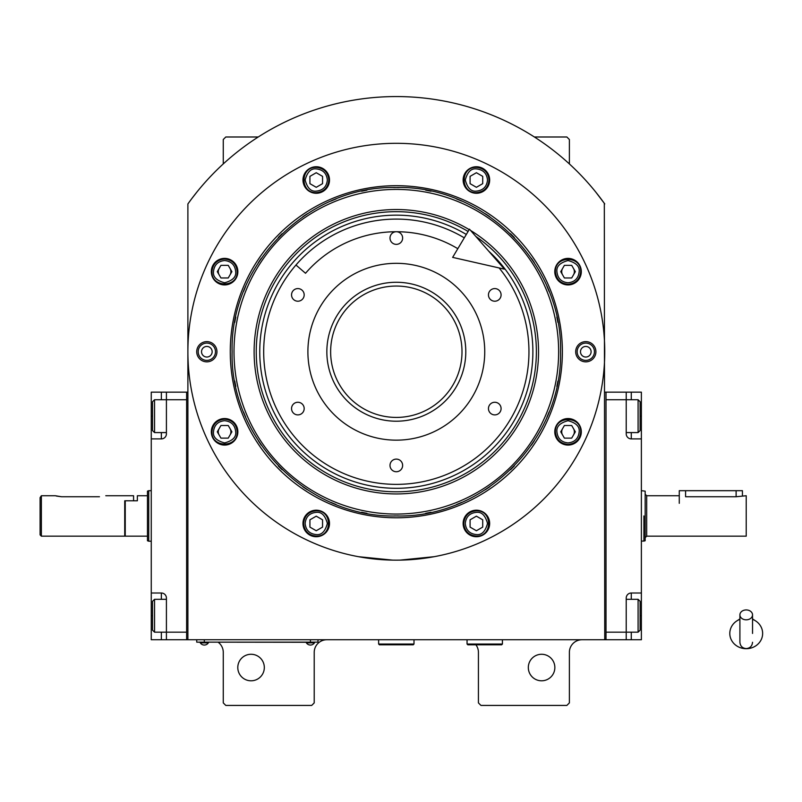 <?xml version="1.0" encoding="UTF-8"?>
<svg xmlns="http://www.w3.org/2000/svg" width="802" height="802" viewBox="0 0 802 802"><rect width="100%" height="100%" fill="white"/><g stroke="black" fill="none" stroke-linecap="round" stroke-linejoin="round"><path stroke-width="1.2" d="M604.748 203.939A255.978 255.978 0 0 0 187.889 203.939L187.889 639.745L604.748 639.745L604.317 203.347M475.897 644.798A12.631 12.631 0 0 1 478.423 652.377L478.423 702.903L480.949 705.429L566.854 705.429L569.38 702.903L569.38 652.377A12.631 12.631 0 0 1 582.011 639.745M465.792 639.745A12.631 12.631 0 0 1 467.055 639.806M218.214 642.272A12.631 12.631 0 0 1 223.267 652.377L223.267 702.903L225.793 705.429L311.687 705.429L314.214 702.903L314.214 652.377A12.631 12.631 0 0 1 326.845 639.745M223.267 163.929L223.267 139.518L225.793 136.992L258.254 136.992M534.383 136.992L566.854 136.992L569.38 139.518L569.38 163.929M603.996 202.906L596.026 192.41M562.573 428.659A6.316 6.316 0 0 0 562.573 434.975M573.51 434.975A6.316 6.316 0 0 0 573.51 428.659M562.573 268.5A6.316 6.316 0 0 0 562.573 274.815M573.51 274.815A6.316 6.316 0 0 0 573.51 268.5M219.126 268.5A6.316 6.316 0 0 0 219.126 274.815M230.064 274.815A6.316 6.316 0 0 0 230.064 268.5M219.126 428.659A6.316 6.316 0 0 0 219.126 434.975M230.064 434.975A6.316 6.316 0 0 0 230.064 428.659M196.62 192.41L192.049 198.274M190.776 199.979L189.112 202.244M188.64 202.906L187.889 203.939M554.854 667.535A13.263 13.263 0 0 0 541.591 654.272A13.263 13.263 0 0 0 528.317 667.535A13.263 13.263 0 0 0 541.591 680.798A13.263 13.263 0 0 0 554.854 667.535M264.319 667.535A13.263 13.263 0 0 0 251.056 654.272A13.263 13.263 0 0 0 237.793 667.535A13.263 13.263 0 0 0 251.056 680.798A13.263 13.263 0 0 0 264.319 667.535M315.477 642.141L310.424 642.141L318.003 642.141L318.003 639.745M199.257 642.141L310.424 642.272M310.424 639.745L310.424 642.141L204.31 642.141L204.31 639.745M196.731 639.745L196.731 642.141L204.31 642.272M306.384 642.272L306.384 642.833A4.802 4.802 0 0 0 314.464 642.833L306.384 642.833M314.464 642.272L314.464 642.833M208.36 642.272L208.36 642.833A4.802 4.802 0 0 1 200.269 642.833L208.36 642.833M200.269 642.272L200.269 642.833M562.372 351.737A166.054 166.054 0 0 1 396.318 517.791A166.054 166.054 0 0 1 230.264 351.737A166.054 166.054 0 0 1 396.318 185.683A166.054 166.054 0 0 1 562.372 351.737M560.538 351.737C562.793 439.486 484.067 518.212 396.318 515.947C308.57 518.212 229.843 439.486 232.109 351.737C229.843 263.988 308.57 185.262 396.318 187.518C484.067 185.262 562.793 263.988 560.538 351.737M399.937 560.127L434.213 556.688L426.634 557.941M366.003 557.941L358.424 556.688L392.709 560.127M187.889 351.737A208.43 208.43 0 0 0 396.318 560.157A208.43 208.43 0 0 0 604.748 351.737A208.43 208.43 0 0 0 396.318 143.307A208.43 208.43 0 0 0 187.889 351.737M595.906 351.737A10.105 10.105 0 0 1 585.801 361.842A10.105 10.105 0 0 1 575.696 351.737A10.105 10.105 0 0 1 585.801 341.632A10.105 10.105 0 0 1 595.906 351.737M216.951 351.737A10.105 10.105 0 0 1 206.846 361.842A10.105 10.105 0 0 1 196.731 351.737A10.105 10.105 0 0 1 206.846 341.632A10.105 10.105 0 0 1 216.951 351.737M581.31 271.657A13.263 13.263 0 0 0 568.047 258.394A13.263 13.263 0 0 0 554.784 271.657A13.263 13.263 0 0 0 568.047 284.921A13.263 13.263 0 0 0 581.31 271.657M489.661 180.009A13.263 13.263 0 0 0 476.398 166.746A13.263 13.263 0 0 0 463.135 180.009A13.263 13.263 0 0 0 476.398 193.272A13.263 13.263 0 0 0 489.661 180.009M329.502 180.009A13.263 13.263 0 0 0 316.239 166.746A13.263 13.263 0 0 0 302.976 180.009A13.263 13.263 0 0 0 316.239 193.272A13.263 13.263 0 0 0 329.502 180.009M237.853 271.657A13.263 13.263 0 0 0 224.59 258.394A13.263 13.263 0 0 0 211.327 271.657A13.263 13.263 0 0 0 224.59 284.921A13.263 13.263 0 0 0 237.853 271.657M237.853 431.817A13.263 13.263 0 0 0 224.59 418.554A13.263 13.263 0 0 0 211.327 431.817A13.263 13.263 0 0 0 224.59 445.08A13.263 13.263 0 0 0 237.853 431.817M329.502 523.465A13.263 13.263 0 0 0 316.239 510.202A13.263 13.263 0 0 0 302.976 523.465A13.263 13.263 0 0 0 316.239 536.728A13.263 13.263 0 0 0 329.502 523.465M489.661 523.465A13.263 13.263 0 0 0 476.398 510.202A13.263 13.263 0 0 0 463.135 523.465A13.263 13.263 0 0 0 476.398 536.728A13.263 13.263 0 0 0 489.661 523.465M581.31 431.817A13.263 13.263 0 0 0 568.047 418.554A13.263 13.263 0 0 0 554.784 431.817A13.263 13.263 0 0 0 568.047 445.08A13.263 13.263 0 0 0 581.31 431.817M396.318 514.052A162.315 162.315 0 0 0 558.633 351.737A162.315 162.315 0 0 0 396.318 189.422A162.315 162.315 0 0 0 234.004 351.737A162.315 162.315 0 0 0 396.318 514.052M394.293 515.937A164.209 164.209 0 0 0 398.343 515.937M425.702 513.3A164.209 164.209 0 0 0 431.005 512.247M456.659 504.468A164.209 164.209 0 0 0 461.651 502.393M485.29 489.761A164.209 164.209 0 0 0 489.781 486.754M510.513 469.751A164.209 164.209 0 0 0 514.333 465.932M531.335 445.2A164.209 164.209 0 0 0 534.343 440.709M546.984 417.07A164.209 164.209 0 0 0 549.049 412.078M556.829 386.414A164.209 164.209 0 0 0 557.881 381.12M557.881 322.354A164.209 164.209 0 0 0 556.829 317.051M549.049 291.397A164.209 164.209 0 0 0 546.984 286.404M534.343 262.765A164.209 164.209 0 0 0 531.335 258.274M514.333 237.542A164.209 164.209 0 0 0 510.513 233.723M489.781 216.72A164.209 164.209 0 0 0 485.29 213.713M461.651 201.071A164.209 164.209 0 0 0 456.659 199.006M431.005 191.227A164.209 164.209 0 0 0 425.702 190.174M399.025 187.548A164.209 164.209 0 0 0 393.622 187.548M366.935 190.174A164.209 164.209 0 0 0 361.642 191.227M335.978 199.006A164.209 164.209 0 0 0 330.985 201.071M307.346 213.713A164.209 164.209 0 0 0 302.855 216.72M282.124 233.723A164.209 164.209 0 0 0 278.304 237.542M261.302 258.274A164.209 164.209 0 0 0 258.294 262.765M245.663 286.404A164.209 164.209 0 0 0 243.587 291.397M235.808 317.051A164.209 164.209 0 0 0 234.755 322.354M234.755 381.12A164.209 164.209 0 0 0 235.808 386.414M243.587 412.078A164.209 164.209 0 0 0 245.663 417.07M258.294 440.709A164.209 164.209 0 0 0 261.302 445.2M278.304 465.932A164.209 164.209 0 0 0 282.124 469.751M302.855 486.754A164.209 164.209 0 0 0 307.346 489.761M330.985 502.393A164.209 164.209 0 0 0 335.978 504.468M361.642 512.247A164.209 164.209 0 0 0 366.935 513.3M469.2 229.623A142.205 142.205 0 0 0 254.114 351.737A142.205 142.205 0 0 0 396.318 493.942A142.205 142.205 0 0 0 470.634 230.485M475.817 236.43A140.059 140.059 0 0 1 396.318 491.796A140.059 140.059 0 0 1 327.166 229.933A140.059 140.059 0 0 1 468.097 231.467M488.649 251.096A136.581 136.581 0 0 1 396.318 488.308A136.581 136.581 0 0 1 328.89 232.961A136.581 136.581 0 0 1 466.313 234.455M396.318 282.264A69.473 69.473 0 0 1 465.792 351.737A69.473 69.473 0 0 1 396.318 421.21A69.473 69.473 0 0 1 326.845 351.737A69.473 69.473 0 0 1 396.318 282.264M499.145 267.958A132.631 132.631 0 0 1 396.318 484.368A132.631 132.631 0 0 1 263.688 351.737A132.631 132.631 0 0 1 464.298 237.843A132.631 132.631 0 0 0 295.958 265.021L305.522 273.271A119.999 119.999 0 0 1 457.822 248.69M396.318 440.158A88.421 88.421 0 0 1 307.898 351.737A88.421 88.421 0 0 1 396.318 263.317A88.421 88.421 0 0 1 484.739 351.737A88.421 88.421 0 0 1 396.318 440.158M494.774 402.263A6.316 6.316 0 0 0 488.458 408.579A6.316 6.316 0 0 0 494.774 414.895A6.316 6.316 0 0 0 501.09 408.579A6.316 6.316 0 0 0 494.774 402.263M494.774 288.58A6.316 6.316 0 0 0 488.458 294.895A6.316 6.316 0 0 0 494.774 301.211A6.316 6.316 0 0 0 501.09 294.895A6.316 6.316 0 0 0 494.774 288.58M396.318 231.728A6.316 6.316 0 0 0 390.003 238.054A6.316 6.316 0 0 0 396.318 244.369A6.316 6.316 0 0 0 402.634 238.054A6.316 6.316 0 0 0 396.318 231.728M297.863 288.58A6.316 6.316 0 0 0 291.547 294.895A6.316 6.316 0 0 0 297.863 301.211A6.316 6.316 0 0 0 304.179 294.895A6.316 6.316 0 0 0 297.863 288.58M297.863 402.263A6.316 6.316 0 0 0 291.547 408.579A6.316 6.316 0 0 0 297.863 414.895A6.316 6.316 0 0 0 304.179 408.579A6.316 6.316 0 0 0 297.863 402.263M396.318 459.105A6.316 6.316 0 0 0 390.003 465.421A6.316 6.316 0 0 0 396.318 471.736A6.316 6.316 0 0 0 402.634 465.421A6.316 6.316 0 0 0 396.318 459.105M568.047 442.925C574.753 442.223 578.453 438.514 579.164 431.817C579.796 426.554 576.087 422.854 568.047 420.699C560.007 422.854 556.297 426.554 556.929 431.817C557.641 438.514 561.34 442.223 568.047 442.925M568.047 444.448C575.716 443.696 579.926 439.486 580.678 431.817C581.46 415.516 554.633 415.516 555.415 431.817C556.167 439.486 560.377 443.696 568.047 444.448M564.397 425.501L560.748 431.817L564.397 438.133L571.696 438.133L575.335 431.817L571.696 425.501L564.397 425.501M568.047 282.775C574.753 282.063 578.453 278.364 579.164 271.657C579.796 266.404 576.087 262.695 568.047 260.54C560.007 262.695 556.297 266.404 556.929 271.657C557.641 278.364 561.34 282.063 568.047 282.775M568.047 284.289C575.716 283.537 579.926 279.327 580.678 271.657C581.46 255.367 554.633 255.367 555.415 271.657C556.167 279.327 560.377 283.537 568.047 284.289M564.397 265.342L560.748 271.657L564.397 277.973L571.696 277.973L575.335 271.657L571.696 265.342L564.397 265.342M327.356 180.009C326.655 173.302 322.945 169.603 316.239 168.891C310.986 168.26 307.286 171.969 305.131 180.009C307.286 188.049 310.986 191.758 316.239 191.127C322.945 190.415 326.655 186.716 327.356 180.009M328.87 180.009C328.128 172.34 323.918 168.129 316.239 167.377C299.948 166.595 299.948 193.422 316.239 192.64C323.918 191.889 328.128 187.678 328.87 180.009M309.923 183.658L316.239 187.307L322.554 183.658L322.554 176.36L316.239 172.721L309.923 176.36L309.923 183.658M224.59 420.699C217.893 421.401 214.184 425.11 213.482 431.817C212.841 437.07 216.55 440.769 224.59 442.925C232.64 440.769 236.339 437.07 235.708 431.817C235.006 425.11 231.297 421.401 224.59 420.699M224.59 419.185C216.921 419.927 212.71 424.138 211.959 431.817C211.177 448.107 238.004 448.107 237.222 431.817C236.48 424.138 232.269 419.927 224.59 419.185M228.239 438.133L231.888 431.817L228.239 425.501L220.951 425.501L217.302 431.817L220.951 438.133L228.239 438.133M465.28 523.465C465.982 530.162 469.691 533.871 476.398 534.573C481.651 535.205 485.36 531.505 487.516 523.465C485.36 515.415 481.651 511.716 476.398 512.348C469.691 513.049 465.982 516.759 465.28 523.465M463.767 523.465C464.508 531.135 468.729 535.345 476.398 536.097C492.689 536.869 492.689 510.052 476.398 510.834C468.729 511.576 464.508 515.786 463.767 523.465M482.714 519.816L476.398 516.167L470.082 519.816L470.082 527.104L476.398 530.754L482.714 527.104L482.714 519.816M487.516 180.009C486.804 173.302 483.105 169.603 476.398 168.891C471.145 168.26 467.436 171.969 465.28 180.009C467.436 188.049 471.145 191.758 476.398 191.127C483.105 190.415 486.804 186.716 487.516 180.009M489.03 180.009C488.278 172.34 484.067 168.129 476.398 167.377C460.097 166.595 460.097 193.422 476.398 192.64C484.067 191.889 488.278 187.678 489.03 180.009M470.082 183.658L476.398 187.307L482.714 183.658L482.714 176.36L476.398 172.721L470.082 176.36L470.082 183.658M224.59 260.54C217.893 261.252 214.184 264.951 213.482 271.657C212.841 276.911 216.55 280.62 224.59 282.775C232.64 280.62 236.339 276.911 235.708 271.657C235.006 264.951 231.297 261.252 224.59 260.54M224.59 259.026C216.921 259.778 212.71 263.988 211.959 271.657C211.177 287.958 238.004 287.958 237.222 271.657C236.48 263.988 232.269 259.778 224.59 259.026M228.239 277.973L231.888 271.657L228.239 265.342L220.951 265.342L217.302 271.657L220.951 277.973L228.239 277.973M305.131 523.465C305.833 530.162 309.542 533.871 316.239 534.573C321.502 535.205 325.201 531.505 327.356 523.465C325.201 515.415 321.502 511.716 316.239 512.348C309.542 513.049 305.833 516.759 305.131 523.465M303.607 523.465C304.359 531.135 308.57 535.345 316.239 536.097C332.539 536.869 332.539 510.052 316.239 510.834C308.57 511.576 304.359 515.786 303.607 523.465M322.554 519.816L316.239 516.167L309.923 519.816L309.923 527.104L316.239 530.754L322.554 527.104L322.554 519.816M594.442 351.737A8.652 8.652 0 0 1 585.801 360.379A8.652 8.652 0 0 1 577.149 351.737A8.652 8.652 0 0 1 585.801 343.086A8.652 8.652 0 0 1 594.442 351.737M580.488 351.737A5.303 5.303 0 0 0 585.801 357.04A5.303 5.303 0 0 0 591.104 351.737A5.303 5.303 0 0 0 585.801 346.434A5.303 5.303 0 0 0 580.488 351.737M198.194 351.737A8.652 8.652 0 0 1 206.846 343.086A8.652 8.652 0 0 1 215.487 351.737A8.652 8.652 0 0 1 206.846 360.379A8.652 8.652 0 0 1 198.194 351.737M212.149 351.737A5.303 5.303 0 0 0 206.846 346.434A5.303 5.303 0 0 0 201.533 351.737A5.303 5.303 0 0 0 206.846 357.04A5.303 5.303 0 0 0 212.149 351.737M462.002 351.737A65.684 65.684 0 0 1 396.318 417.421A65.684 65.684 0 0 1 330.635 351.737A65.684 65.684 0 0 1 396.318 286.053A65.684 65.684 0 0 1 462.002 351.737M626.222 599.325L638.091 599.325L638.091 632.166L626.222 632.166L626.222 598.061A5.053 5.053 0 0 1 631.274 593.009L641.379 593.009L641.379 392.158L606.011 392.158L606.011 639.745L626.222 639.745L626.222 632.166L606.011 632.166L606.011 399.737L638.091 399.737L638.091 432.579L626.222 432.579M641.379 593.009L641.379 639.745L626.222 639.745M641.379 438.894L631.274 438.894A5.053 5.053 0 0 1 626.222 433.842L626.222 392.158M606.011 392.158L604.748 392.158M606.011 639.745L604.748 639.745M640.116 403.356L640.116 401.762L638.091 399.737M640.116 401.762L640.116 430.554L638.091 432.579M640.116 430.554L640.116 428.96M638.091 599.325L640.116 601.34L640.116 630.141L638.091 632.166M166.415 432.579L154.545 432.579L154.545 399.737L166.415 399.737L166.415 433.842A5.053 5.053 0 0 1 161.362 438.894L151.257 438.894L151.257 593.009L161.362 593.009A5.053 5.053 0 0 1 166.415 598.061L166.415 639.745L186.625 639.745L186.625 392.158L166.415 392.158L166.415 399.737L186.625 399.737L186.625 632.166L154.545 632.166L154.545 599.325L166.415 599.325M151.257 438.894L151.257 392.158L166.415 392.158M166.415 639.745L161.362 639.745L161.362 632.166M151.257 593.009L151.257 639.745L161.362 639.745M166.405 434.223A5.053 5.053 0 0 1 161.362 438.894L161.362 432.579M186.625 639.745L187.889 639.745M186.625 392.158L187.889 392.158M154.545 432.579L152.52 430.554L152.52 401.762L154.545 399.737M152.52 628.547L152.52 630.141L154.545 632.166M152.52 630.141L152.52 601.34L154.545 599.325M152.52 601.34L152.52 602.934M124.731 535.656L125.242 536.157L125.242 500.789L137.363 500.789L137.363 495.736L147.468 495.736L147.468 491.145L148.731 490.684L148.731 509.631M151.257 541.21L148.731 541.21L148.731 490.684L151.257 490.684M148.731 522.262L148.731 541.21L147.468 540.748L147.468 491.145M125.242 536.157L147.468 536.157L147.468 540.759M147.468 536.157L147.468 495.736M643.906 515.947L643.906 541.21L643.906 515.947M641.379 490.684L645.169 491.145L645.169 540.759L641.379 541.21M679.274 503.315L679.274 490.684L685.59 490.684L685.59 496.749C677.449 495.646 677.449 495.646 685.59 496.749L736.116 496.749L746.221 495.736L746.221 536.157L646.683 536.157L645.169 537.681L645.169 494.222L646.683 495.736L646.683 536.157M685.59 490.684L742.431 490.684L742.431 495.736M467.055 639.745L467.055 644.036L467.817 644.798L501.671 644.798L502.423 644.036L467.055 644.036M502.423 639.745L502.423 644.036M378.634 639.745L378.634 644.036L379.396 644.798L413.251 644.798L414.002 644.036L378.634 644.036M414.002 639.745L414.002 644.036M746.221 619.826A6.316 4.942 0 0 0 752.537 614.873A6.316 4.942 0 0 0 746.221 609.931A6.316 4.942 0 0 0 739.905 614.873A6.316 4.942 0 0 0 746.221 619.826M752.537 633.44L752.537 614.873M739.905 619.344A16.421 15.278 180 0 0 736.898 620.868A16.421 15.278 180 0 0 730.542 637.981A16.421 15.278 180 0 0 746.221 648.708A16.421 15.278 180 0 0 761.9 637.981A16.421 15.278 180 0 0 755.554 620.868A16.421 15.278 180 0 0 752.537 619.344M504.448 269.161L452.639 257.372L469.471 229.161L504.448 269.161M105.784 495.736L133.573 495.736L133.573 500.789L124.731 500.789L124.731 536.157L41.363 536.157L40.1 534.894L40.1 497.641L41.363 495.736L55.258 495.736L61.574 496.749L56.29 496.037M41.363 536.157L41.363 495.736L40.1 497.641M61.574 496.749L99.468 496.749C107.618 495.646 107.618 495.646 99.468 496.749M631.274 392.158L631.274 399.737M641.379 416.158L640.116 416.158M641.379 615.746L640.116 615.746M631.274 632.166L631.274 639.745M631.274 432.579L631.274 438.894M631.274 593.009L631.274 599.325M151.257 416.158L152.52 416.158M161.362 399.737L161.362 392.158M151.257 615.746L152.52 615.746M161.362 599.325L161.362 593.009M736.116 496.749L736.116 490.684M679.274 495.736L646.683 495.736M739.905 614.873L739.905 642.272C740.276 646.101 742.381 648.206 746.221 648.587C750.06 648.206 752.166 646.101 752.537 642.272M739.905 618.933L736.898 620.868M739.905 633.44L739.905 642.272M752.537 618.933L755.554 620.868"/></g></svg>
